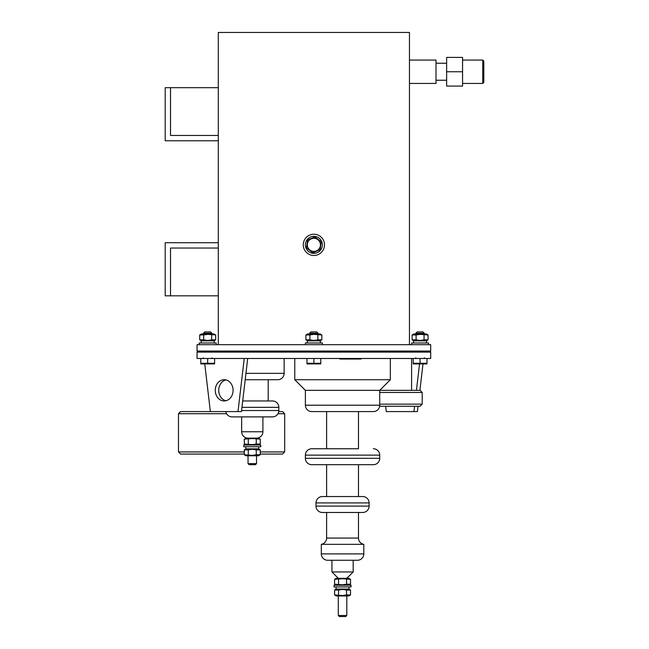 <?xml version="1.0" encoding="UTF-8"?>
<svg xmlns="http://www.w3.org/2000/svg" width="649" height="649" viewBox="0 0 649 649"><rect width="100%" height="100%" fill="white"/><g stroke="black" fill="none" stroke-linecap="round" stroke-linejoin="round"><path stroke-width="0.97" d="M260.257 451.939L284.676 451.939L282.55 454.065L260.257 454.065M244.316 454.065L180.6 454.065L178.475 451.939L244.316 451.939M278.746 411.588L282.55 411.588L284.676 413.705L277.983 413.705M256.533 463.621L255.471 464.684L249.094 464.684L248.04 463.621L256.533 463.621L256.533 455.76M241.582 410.525L278.835 410.525A6.368 6.368 0 0 1 272.458 416.893L232.107 416.893A6.368 6.368 0 0 1 225.82 411.588M242.71 400.96L272.458 400.96A6.368 6.368 0 0 1 278.835 407.337L241.955 407.337M245.955 373.353L284.14 373.353A6.368 6.368 0 0 1 277.772 379.722L245.2 379.722L268.215 379.722L268.215 400.96L272.458 400.96M256.533 438.132A6.368 6.368 0 0 0 262.902 431.763L262.902 416.893L272.458 416.893M248.04 438.132A6.368 6.368 0 0 1 241.663 431.763L241.663 416.893L232.107 416.893M248.04 463.621L248.04 455.76L248.04 463.621M278.835 410.525L278.835 407.337M284.14 373.353L284.14 358.483M277.772 379.722L268.215 379.722M358.483 448.751L311.755 448.751L358.483 448.751L358.483 411.588L373.353 411.588A6.368 6.368 0 0 0 379.722 405.211L379.722 390.341L420.081 390.341L422.207 392.467L379.722 392.467M379.722 404.149L422.207 404.149L420.081 406.274L379.633 406.274A6.368 6.368 0 0 1 373.353 411.588L311.755 411.588A6.368 6.368 0 0 1 305.387 405.211L305.387 390.341L294.768 379.722L294.768 358.483M422.207 404.149L422.207 392.467M411.588 390.341L411.588 358.483M345.739 616.55L339.37 616.55L338.307 615.487L346.801 615.487L346.801 595.944L346.801 615.487L345.739 616.55M346.801 578.316L353.178 571.947L353.178 560.265L357.421 560.265A6.368 6.368 0 0 0 363.797 553.889L363.797 544.333A6.368 6.368 0 0 1 358.483 538.053L358.483 512.475L362.734 512.475L322.375 512.475A6.368 6.368 0 0 1 316.006 506.098L316.006 502.918A6.368 6.368 0 0 1 322.375 496.542L362.734 496.542A6.368 6.368 0 0 1 369.103 502.918L316.006 502.918L316.006 506.098L369.103 506.098L369.103 502.918A6.368 6.368 0 0 0 362.734 496.542L358.483 496.542L358.483 464.684L373.353 464.684L311.755 464.684A6.368 6.368 0 0 1 305.387 458.316L305.387 455.127A6.368 6.368 0 0 1 311.755 448.751A6.368 6.368 0 0 0 305.387 455.127L305.387 458.316L379.722 458.316L379.722 455.127L305.387 455.127M353.178 571.947L331.931 571.947L331.931 560.265L327.688 560.265L357.421 560.265A6.368 6.368 0 0 0 363.797 553.889L363.797 544.333L321.312 544.333A6.368 6.368 0 0 0 326.625 538.053L326.625 512.475L322.375 512.475M363.797 553.889L321.312 553.889A6.368 6.368 0 0 0 327.688 560.265A6.368 6.368 0 0 1 321.312 553.889L321.312 544.333M369.103 506.098A6.368 6.368 0 0 1 362.734 512.475A6.368 6.368 0 0 0 369.103 506.098L369.103 502.918M373.353 464.684A6.368 6.368 0 0 0 379.722 458.316A6.368 6.368 0 0 1 373.353 464.684M373.353 448.751A6.368 6.368 0 0 1 379.722 455.127A6.368 6.368 0 0 0 373.353 448.751M338.307 615.487L338.307 595.944M338.307 578.316L331.931 571.947L331.931 560.265L327.688 560.265M322.375 496.542L326.625 496.542L326.625 464.684L311.755 464.684A6.368 6.368 0 0 1 305.387 458.316M326.625 448.751L326.625 411.588L311.755 411.588A6.368 6.368 0 0 1 305.387 405.211L305.387 390.341L379.722 390.341L390.341 379.722L294.768 379.722M390.341 379.722L390.341 358.483M363.797 544.333A6.368 6.368 0 0 1 358.483 538.053L326.625 538.053M357.421 560.265L353.178 560.265M373.353 411.588L358.483 411.588L373.353 411.588M482.734 60.065L483.797 61.128L483.797 82.366L482.734 83.429L482.734 60.065L462.559 60.065M225.909 379.925A10.619 8.916 -90 0 0 218.721 390.341A10.619 8.916 -90 0 0 225.909 400.766M215.257 390.341A10.619 8.916 90 0 1 224.173 379.722A10.619 8.916 90 0 1 233.088 390.341A10.619 8.916 90 0 1 224.173 400.96A10.619 8.916 90 0 1 215.257 390.341M303.261 244.851A10.619 10.619 0 0 0 313.881 255.471A10.619 10.619 0 0 0 324.5 244.851A10.619 10.619 0 0 0 313.881 234.232A10.619 10.619 0 0 0 303.261 244.851M409.462 60.065L436.006 60.065L436.006 83.429L409.462 83.429M430.701 358.483L197.061 358.483L197.061 352.115L430.701 352.115L430.701 358.483M409.462 344.676L409.462 32.45L218.299 32.45L218.299 344.676M218.299 135.463L170.509 135.463L170.509 87.672L165.203 87.672L165.203 140.776L218.299 140.776M218.299 248.04L170.509 248.04L170.509 295.822L165.203 295.822L165.203 242.726L218.299 242.726M198.123 351.052L198.123 352.115M429.638 351.052L429.638 352.115M197.061 351.052L430.701 351.052L430.701 344.676L197.061 344.676L197.061 351.052M409.462 297.948L409.462 234.232M244.235 358.483L237.996 411.588L210.357 411.588L204.776 364.113M247.699 358.483L241.46 411.588L237.996 411.588M385.676 406.274L386.301 411.588L417.404 411.588L418.029 406.274M419.903 390.341L422.986 364.113M413.94 411.588L414.565 406.274M416.439 390.341L419.522 364.113M218.299 295.822L170.509 295.822M218.299 87.672L170.509 87.672M462.559 71.747L462.559 57.404L446.634 57.404L446.634 86.082L462.559 86.082L462.559 71.747L446.634 71.747M311.755 411.588L326.625 411.588L311.755 411.588M226.59 413.705L178.475 413.705L178.475 451.939M178.475 413.705L180.6 411.588L210.357 411.588M339.816 358.483L339.816 359.019L341.585 359.019L341.585 358.483M341.585 359.019L350.501 359.019L350.501 358.483M340.952 359.019L340.952 358.483M350.501 359.019L361.055 359.019L361.055 358.483M360 359.019L360 358.483M359.408 359.019L359.408 358.483M411.588 344.676L411.588 342.98L428.575 342.98L428.575 344.676M199.186 344.676L199.186 342.98L216.174 342.98L216.174 344.676M305.387 344.676L305.387 342.98L322.375 342.98L322.375 344.676M413.6 342.98L413.6 340.855L426.555 340.855L426.555 342.98M201.198 342.98L201.198 340.855L214.162 340.855L214.162 342.98M307.399 342.98L307.399 340.855L320.355 340.855L320.355 342.98M424.065 339.841L428.048 339.841L428.048 334.965L420.081 334.349L416.098 334.965L416.098 339.841L420.081 340.457L424.065 339.841L424.065 334.965M428.048 334.965L426.296 333.951L413.867 333.951L412.107 334.965L412.107 339.841L416.098 339.841M416.098 334.965L412.107 334.965M211.663 339.841L215.655 339.841L215.655 334.965L207.68 334.349L203.697 334.965L203.697 339.841L207.68 340.457L211.663 339.841L211.663 334.965M215.655 334.965L213.894 333.951L201.466 333.951L199.705 334.965L199.705 339.841L203.697 339.841M203.697 334.965L199.705 334.965M317.864 339.841L321.847 339.841L321.847 334.965L313.881 334.349L309.898 334.965L309.898 339.841L313.881 340.457L317.864 339.841L317.864 334.965M321.847 334.965L320.095 333.951L307.667 333.951L305.906 334.965L305.906 339.841L309.898 339.841M309.898 334.965L305.906 334.965M426.985 363.911L413.178 363.911M413.178 358.483L413.178 363.294L426.985 363.294L426.985 358.483M415.831 333.262L417.161 331.931L423.002 331.931L424.324 333.262L415.831 333.262L415.831 333.951M420.081 363.294L420.081 358.483M320.784 363.911L306.977 363.911M306.977 358.483L306.977 363.294L320.784 363.294L320.784 358.483M309.63 333.262L310.96 331.931L316.801 331.931L318.132 333.262L309.63 333.262L309.63 333.951M313.881 363.294L313.881 358.483M214.584 363.911L200.776 363.911M200.776 358.483L200.776 363.294L214.584 363.294L214.584 358.483M203.429 333.262L204.76 331.931L210.601 331.931L211.931 333.262L203.429 333.262L203.429 333.951M207.68 363.294L207.68 358.483M244.316 439.146L246.068 438.132L258.497 438.132L260.257 439.146L252.283 438.529L244.316 439.146L244.316 444.021L252.283 444.638L256.266 444.021L256.266 439.146M248.299 444.021L248.299 439.146M256.266 444.021L260.257 444.021L260.257 439.146M334.584 579.33L336.344 578.316L348.764 578.316L350.525 579.33L342.55 578.713L334.584 579.33L334.584 584.205L342.55 584.822L346.542 584.205L346.542 579.33M338.567 584.205L338.567 579.33M346.542 584.205L350.525 584.205L350.525 579.33M252.283 446.739L243.789 446.739L243.789 445.036L260.776 445.036L260.776 446.739L252.283 446.739M342.55 586.923L334.057 586.923L334.057 585.22L351.052 585.22L351.052 586.923L342.55 586.923M258.764 446.739L258.764 448.857L245.809 448.857L245.809 446.739L245.809 448.857M349.032 586.923L349.032 589.041L336.077 589.041L336.077 586.923M338.567 590.063L334.584 590.063L334.584 594.93L342.55 595.547L346.542 594.93L346.542 590.063L342.55 589.446L338.567 590.063L338.567 594.93M334.584 594.93L336.344 595.944L348.764 595.944L350.525 594.93L350.525 590.063L346.542 590.063M346.542 594.93L350.525 594.93M248.299 449.879L244.316 449.879L244.316 454.746L252.283 455.363L256.266 454.746L256.266 449.879L252.283 449.262L248.299 449.879L248.299 454.746M244.316 454.746L246.068 455.76L258.497 455.76L260.257 454.746L260.257 449.879L256.266 449.879M256.266 454.746L260.257 454.746M305.387 244.851A8.494 8.494 0 0 0 313.881 253.345A8.494 8.494 0 0 0 322.375 244.851A8.494 8.494 0 0 0 313.881 236.358A8.494 8.494 0 0 0 305.387 244.851M307.821 247.35A6.555 6.555 0 0 0 316.387 250.912A6.555 6.555 0 0 0 319.941 242.345A6.555 6.555 0 0 0 311.374 238.791A6.555 6.555 0 0 0 307.821 247.35M312.834 252.753L306.515 247.894L307.561 239.992L314.927 236.95L321.247 241.809L320.2 249.711L312.834 252.753M241.663 431.763L262.902 431.763M305.387 405.211L379.722 405.211M284.676 451.939L284.676 413.705M482.734 83.429L462.559 83.429M446.634 80.241L436.006 80.241M446.634 63.245L436.006 63.245M426.296 340.855L428.048 339.841M413.867 340.855L412.107 339.841M213.894 340.855L215.655 339.841M201.466 340.855L199.705 339.841M320.095 340.855L321.847 339.841M307.667 340.855L305.906 339.841M415.831 357.85L415.198 358.483M424.324 357.85L424.965 358.483M424.324 333.262L424.324 333.951M318.132 333.262L318.132 333.951M202.861 358.483L203.429 357.85M212.499 358.483L211.931 357.85M211.931 333.262L211.931 333.951M246.068 445.036L244.316 444.021M258.497 445.036L260.257 444.021L258.497 445.036M336.344 585.22L334.584 584.205M348.764 585.22L350.525 584.205M336.344 589.041L334.584 590.063L336.344 589.041M348.764 589.041L350.525 590.063L348.764 589.041M246.068 448.857L244.316 449.879M258.497 448.857L260.257 449.879"/></g></svg>
